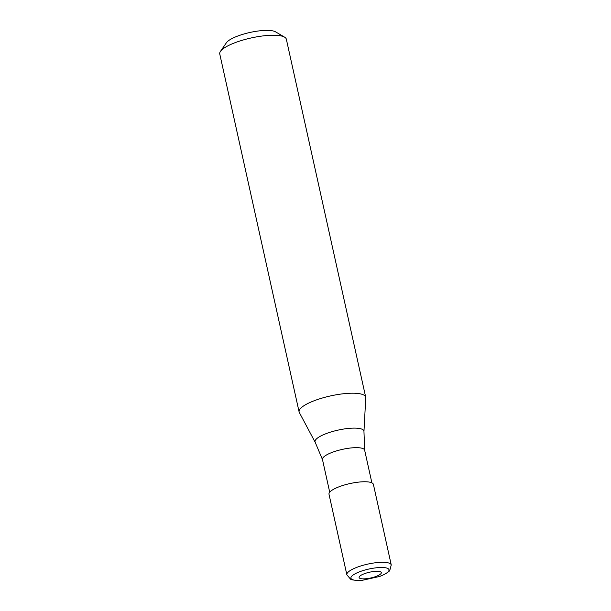 <?xml version="1.0" encoding="UTF-8"?>
<svg xmlns="http://www.w3.org/2000/svg" width="611" height="611" viewBox="0 0 611 611"><rect width="100%" height="100%" fill="white"/><g stroke="black" fill="none" stroke-linecap="round" stroke-linejoin="round"><path stroke-width="0.92" d="M329.001 494.238A22.737 5.881 -12.5 0 1 343.894 485.142A22.737 5.881 -12.5 0 1 373.397 484.401L391.246 564.931A22.737 5.881 -12.5 0 0 361.743 565.679A22.737 5.881 -12.5 0 0 346.857 574.775L329.001 494.238M299.107 411.921L219.754 53.967A34.101 8.829 -12.5 0 1 220.456 51.385L226.398 42.762A26.143 6.767 -12.5 0 1 242.979 34.277A26.143 6.767 -12.5 0 1 275.584 31.856L284.611 37.164A34.101 8.829 -12.5 0 1 286.338 39.203L365.699 397.165A34.101 8.829 -12.5 0 1 365.752 397.799L363.957 431.488A25.036 6.484 -12.5 0 0 331.429 431.84A25.036 6.484 -12.5 0 0 315.192 442.303L299.329 412.524A34.101 8.829 -12.5 0 1 299.107 411.921A34.101 8.829 -12.5 0 1 321.447 398.28A34.101 8.829 -12.5 0 1 365.699 397.165M220.456 51.385A34.101 8.829 -12.5 0 1 242.086 40.318A34.101 8.829 -12.5 0 1 284.611 37.164M315.192 442.303L322.501 459.648A21.599 5.591 -12.5 0 1 322.471 459.518A21.599 5.591 -12.5 0 1 336.615 450.872A21.599 5.591 -12.5 0 1 364.645 450.17L371.885 482.85M346.857 574.775L350.493 579.106C351.104 580.122 359.482 580.847 362.598 580.236A19.491 5.041 -12.5 0 1 350.913 577.731A19.491 5.041 -12.5 0 1 363.698 570.384A19.491 5.041 -12.5 0 1 387.343 568.261A19.491 5.041 -12.5 0 1 379.286 576.54C382.379 575.768 389.658 571.575 389.787 570.399L391.246 564.931M373.863 577.166A11.365 2.94 -12.5 0 1 359.711 578.235A11.365 2.94 -12.5 0 1 366.554 572.988A11.365 2.94 -12.5 0 1 380.706 571.927A11.365 2.94 -12.5 0 1 373.863 577.166M362.598 580.236L379.286 576.54M364.668 450.299L363.957 431.488M329.711 492.199L322.471 459.518"/></g></svg>
